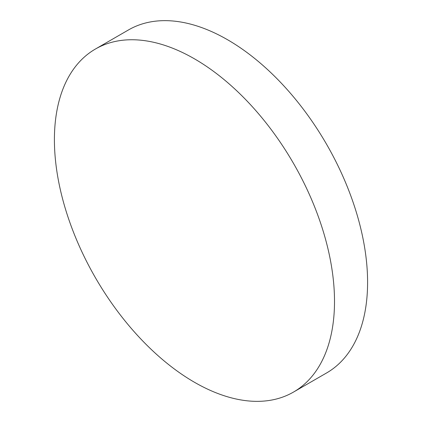 <?xml version="1.0" encoding="UTF-8"?>
<svg xmlns="http://www.w3.org/2000/svg" width="422" height="422" viewBox="0 0 422 422"><rect width="100%" height="100%" fill="white"/><g stroke="black" fill="none" stroke-linecap="round" stroke-linejoin="round"><path stroke-width="0.63" d="M194.458 58.832A198.06 114.351 60 0 1 323.848 233.366A198.06 114.351 60 0 1 293.49 392.075A198.06 114.351 60 0 1 194.458 382.269A198.06 114.351 60 0 1 65.067 207.735A198.06 114.351 60 0 1 95.43 49.026A198.06 114.351 60 0 1 194.458 58.832M95.43 49.026L128.51 29.925A198.06 114.351 60 0 1 227.542 39.731A198.06 114.351 60 0 1 356.933 214.265A198.06 114.351 60 0 1 326.57 372.974L293.49 392.075"/></g></svg>
